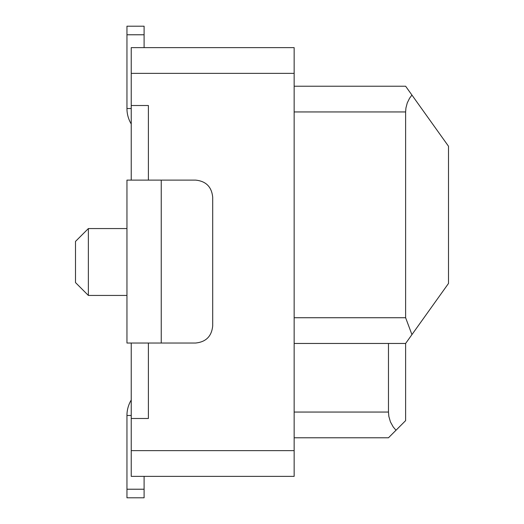 <?xml version="1.0" encoding="UTF-8"?>
<svg xmlns="http://www.w3.org/2000/svg" width="524" height="524" viewBox="0 0 524 524"><rect width="100%" height="100%" fill="white"/><g stroke="black" fill="none" stroke-linecap="round" stroke-linejoin="round"><path stroke-width="0.79" d="M294.154 317.734L405.622 317.734L405.622 111.946L294.154 111.946M294.154 412.054L388.474 412.054L388.841 416.364L390.432 421.899L393.216 426.942L396.006 430.243L405.622 420.628L405.622 343.456L294.154 343.456M388.474 412.054L388.474 343.456M148.39 180.112L148.39 105.514L131.236 105.514L131.236 47.638L294.154 47.638L144.1 47.638L144.1 34.774L126.952 34.774L126.952 26.2L144.1 26.2L144.1 34.774M405.622 317.734L411.936 334.62L448.498 283.438L448.498 146.242L405.622 86.224L411.936 95.06L409.585 98.224L407.253 102.933L405.923 108.016L405.622 111.946M396.006 430.243L388.474 437.776L396.006 430.243M411.936 334.62L405.622 343.456M405.622 86.224L294.154 86.224M294.154 437.776L388.474 437.776M294.154 47.638L294.154 476.362L131.236 476.362L131.236 418.486L148.39 418.486L148.39 343.03M131.236 105.514L131.236 180.112M131.236 343.03L131.236 418.486M126.952 228.562L88.366 228.562L88.366 295.438L126.952 295.438M88.366 295.438L75.502 282.58L75.502 241.42L88.366 228.562M131.236 123.972A30.012 30.012 0 0 1 126.952 108.514L131.236 108.514M131.236 415.486L126.952 415.486A30.012 30.012 0 0 1 131.236 400.028M195.55 343.03L126.952 343.03L126.952 180.112L195.55 180.112C205.965 181.127 211.683 186.845 212.698 197.26L212.698 325.882C211.683 336.297 205.965 342.015 195.55 343.03M126.952 108.514L126.952 34.774M144.1 476.362L144.1 497.8L126.952 497.8L126.952 415.486M294.154 450.64L131.236 450.64M131.236 73.36L294.154 73.36M126.952 489.226L144.1 489.226M161.248 180.112L161.248 343.03"/></g></svg>
